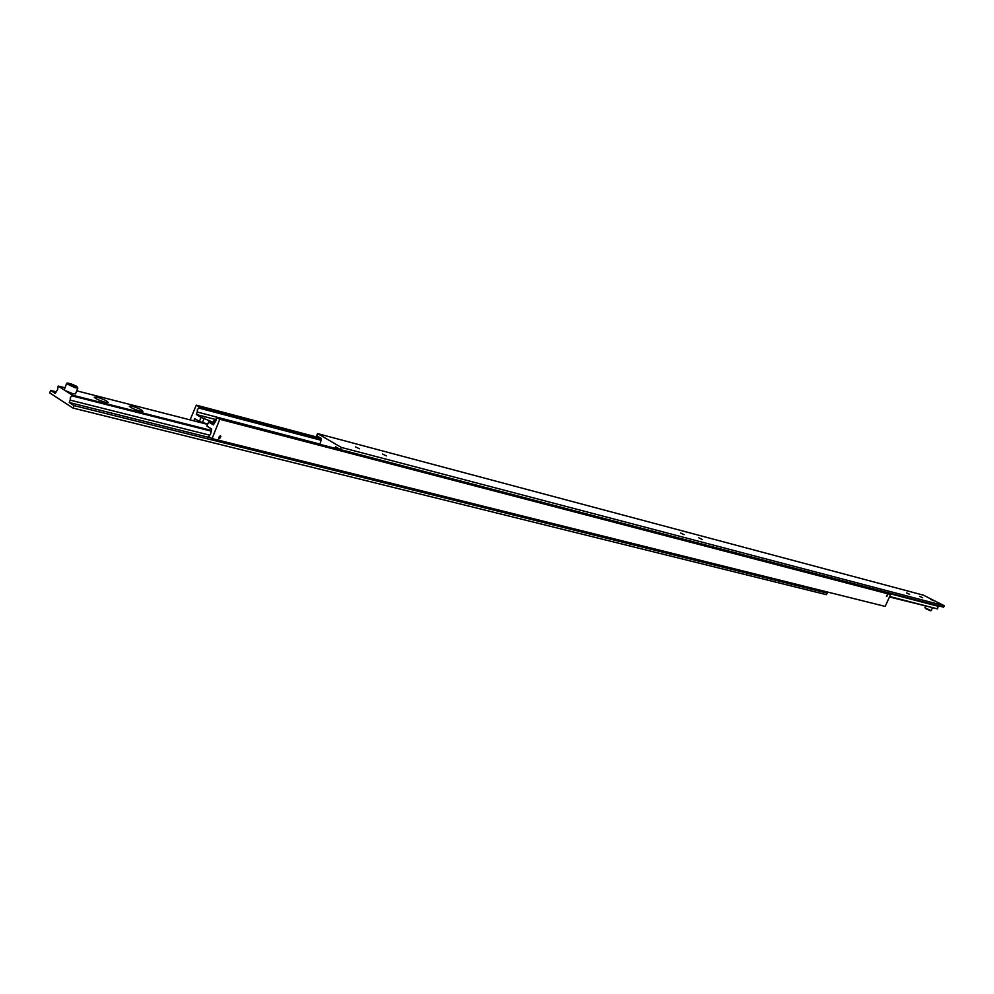 <?xml version="1.0" encoding="UTF-8"?>
<svg xmlns="http://www.w3.org/2000/svg" width="994" height="994" viewBox="0 0 994 994"><rect width="100%" height="100%" fill="white"/><g stroke="black" fill="none" stroke-linecap="round" stroke-linejoin="round"><path stroke-width="1.49" d="M214.07 423.133L208.603 421.978L206.938 426.14L211.71 429.06L210.629 433.98L208.69 436.627L211.747 438.516L885.207 606.415L211.747 438.516M219.463 419.182L890.562 594.499L219.463 419.182L216.394 417.318L215.872 420.847L213.362 424.898L208.603 421.978M319.608 443.995L197.284 412.025L197.371 409.615L198.875 408.049L320.677 440.156M207.746 424.115L199.372 421.493L201.024 417.356L214.244 422.686M886.586 596.524L887.555 594.462L886.586 596.524M886.648 596.363L887.443 594.611L886.412 596.412M219.028 438.801L220.519 435.695L219.028 438.801M219.587 438.565L218.605 438.578M218.655 437.546L219.699 436.242M219.127 438.553L220.196 435.857L220.879 436.639L219.127 438.553M214.841 422.202L213.598 420.996L215.797 421.034M220.457 435.67L220.854 436.54M220.233 437.956L220.109 436.093L218.643 437.559L220.233 437.956L219.276 437.372M220.68 436.851L219.724 436.267M887.232 595.94L887.369 594.76L886.536 595.754L887.232 595.94L886.598 595.617M190.09 419.878L196.29 405.154L320.664 438.081M219.562 419.816L212.219 438.23M890.438 594.064L887.692 592.66L216.394 417.318M885.207 606.415L890.562 594.499M199.372 421.493L194.675 418.611L193.793 420.835M197.284 412.025L196.315 414.486L201.024 417.356M196.29 405.154L199.297 406.981L198.875 408.049M199.297 406.981L321.087 439.149M196.315 414.486L216.145 419.642M66.561 383.696L75.246 387.797L77.83 387.971L75.519 393.885L72.935 393.723L65.132 390.555L72.177 395.09L71.891 395.836L210.902 431.061M140.005 411.106C134.451 409.441 130.873 407.788 129.257 406.173L132.227 406.223C138.663 408.223 142.217 409.95 142.887 411.392L140.005 411.106M105.115 402.235C99.462 400.545 95.834 398.88 94.219 397.252L97.362 397.302C103.923 399.339 107.514 401.079 108.16 402.533L105.115 402.235M77.83 387.971L76.712 386.306C69.754 383.199 66.362 382.342 66.548 383.721L64.25 389.648L65.132 390.555L58.137 386.045L57.714 389.375L55.266 393.438L50.657 390.431L55.912 391.773M209.796 435.186L70.214 400.135L70.338 397.525L71.891 395.836M70.214 400.135L69.282 402.533L74.003 405.589L73.034 408.074L49.7 392.891L50.657 390.431M74.003 405.589L827.145 593.12L823.74 591.318M69.282 402.533L210.703 437.869M73.034 408.074L826.449 594.685L827.145 593.12M211.188 430.365L72.177 395.09M58.137 386.045L64.958 387.797M76.724 390.816L207.647 424.388M72.587 385.759L69.779 383.957L74.972 385.846L72.587 385.759M72.314 384.616L71.978 385.473M933.54 600.687L930.57 599.283L933.54 600.687M680.641 533.033L684.083 534.673L680.641 533.033M698.807 537.841L702.211 539.469L698.807 537.841M906.59 592.884L909.634 594.337L906.59 592.884M919.649 596.35L922.68 597.779L919.649 596.35M382.454 454.034L386.393 455.898L382.454 454.034M355.517 446.89L359.505 448.779L355.517 446.89M944.3 605.756L341.29 447.412L340.395 449.586L943.641 607.185L944.3 605.756L923.451 595.182L317.521 433.583L316.651 435.732L321.36 438.478L320.453 442.839L319.285 444.194M889.518 593.592L938.821 606.452L937.628 607.371L937.69 608.937L889.655 596.512M889.456 596.972L937.69 608.937M340.395 449.586L335.599 446.791L334.99 448.294M317.521 433.583L341.29 447.412M202.565 422.313L204.217 418.188M76.6 386.256C70.412 383.361 67.629 382.64 68.275 384.106L75.134 386.89L76.6 386.256M926.371 609.185L925.762 608.44M932.36 608.042L931.204 610.602L924.867 607.769L930.235 610.788M925.538 606.278L924.867 607.781M931.204 610.614L926.396 609.198"/></g></svg>
